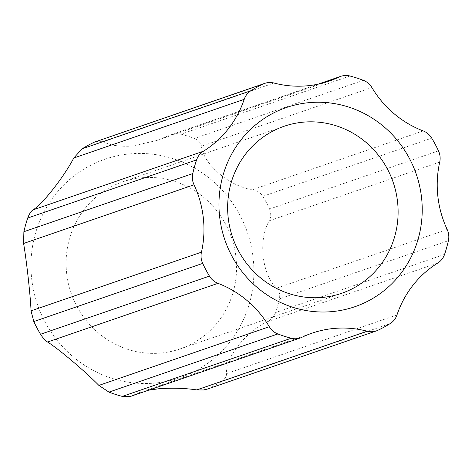 <?xml version="1.0" encoding="UTF-8"?>
<svg xmlns="http://www.w3.org/2000/svg" width="472" height="472" viewBox="0 0 472 472"><rect width="100%" height="100%" fill="white"/><g stroke="black" fill="none" stroke-linecap="round" stroke-linejoin="round"><path stroke-width="0.35" stroke-dasharray="2.36 1.77" d="M318.919 83.975L170.787 134.868L175.147 133.847L181.065 134.172L349.976 76.016M168.699 135.7L156.338 140.597L132.119 146.09C119.239 146.786 109.728 145.329 103.575 141.718L274.002 83.037M129.776 153.89A115.51 110.979 -109 0 1 253.175 258.237A115.51 110.979 -109 0 1 155.076 383.058A115.51 110.979 -109 0 1 31.677 278.71A115.51 110.979 -109 0 1 129.776 153.89M363.334 80.305L194.429 138.461A135.895 130.567 71 0 0 181.065 134.172M194.429 138.461C198.47 140.379 200.812 142.969 201.461 146.214L371.883 87.532M423.189 130.921L252.768 189.596C230.147 187.018 203.296 164.315 201.461 146.214M252.768 189.596C256.762 190.275 260.119 192.511 262.833 196.311L431.744 138.148M438.482 150.857L269.577 209.019A135.895 130.567 71 0 0 262.833 196.311M269.577 209.019C271.182 213.385 271.093 217.303 269.3 220.766L439.721 162.091M447.161 229.463L276.734 288.144C261.883 274.804 257.989 239.552 269.3 220.766M276.734 288.144C279.206 290.77 280.126 294.339 279.495 298.847L448.4 240.69M444.571 254.378L275.666 312.535A135.895 130.567 71 0 0 279.495 298.847M275.666 312.535C273.837 316.812 271.064 319.868 267.353 321.709L437.774 263.028M396.987 314.924L226.566 373.606C224.707 358.519 246.048 331.368 267.353 321.709M226.566 373.606C226.589 376.461 224.825 379.169 221.285 381.73L390.191 323.574M378.037 330.217L209.131 388.373A135.895 130.567 71 0 0 221.285 381.73M209.131 388.373L207.438 389.064M161.011 353.032A88.335 84.866 -109 0 1 68.316 283.253A88.335 84.866 -109 0 1 122.578 181.885A88.335 84.866 -109 0 1 141.665 177.785A88.335 84.866 -109 0 1 234.354 247.558A88.335 84.866 -109 0 1 180.092 348.926A88.335 84.866 -109 0 1 161.011 353.032M302.062 337.238L131.641 395.919L139.087 392.71L148.521 390.214M131.641 395.919L130.431 396.445M95.851 141.541L103.575 141.718M318.081 84.158L170.787 134.874M156.338 140.597L329.22 81.072M122.578 181.885L284.12 126.266M180.092 348.926L341.634 293.307M139.087 392.716L311.968 333.185"/><path stroke-width="0.71" d="M332.129 311.603A105.321 101.191 -109 0 1 219.616 216.465A105.321 101.191 -109 0 1 309.06 102.654A105.321 101.191 -109 0 1 421.573 197.797A105.321 101.191 -109 0 1 332.129 311.603M303.207 122.165A88.335 84.866 71 0 0 284.12 126.266A88.335 84.866 71 0 0 229.858 227.634A88.335 84.866 71 0 0 322.553 297.407A88.335 84.866 71 0 0 341.634 293.307A88.335 84.866 71 0 0 395.896 191.939A88.335 84.866 71 0 0 303.207 122.165M376.391 330.896L207.438 389.064L203.426 389.972L196.759 389.901L367.186 331.22A16.986 16.319 71 0 0 372.721 331.68A16.986 16.319 71 0 0 376.391 330.896A16.986 16.319 71 0 0 378.037 330.217A135.895 130.567 71 0 0 390.191 323.574A16.986 16.319 71 0 0 396.987 314.924A101.922 97.922 71 0 1 437.774 263.028A16.986 16.319 71 0 0 444.571 254.378A135.895 130.567 71 0 0 448.4 240.69A16.986 16.319 71 0 0 447.161 229.463A101.922 97.922 71 0 1 439.721 162.091A16.986 16.319 71 0 0 438.482 150.857A135.895 130.567 71 0 0 431.744 138.148A16.986 16.319 71 0 0 423.189 130.921A101.922 97.922 71 0 1 371.883 87.532A16.986 16.319 71 0 0 363.334 80.305A135.895 130.567 71 0 0 349.976 76.016A16.986 16.319 71 0 0 344.442 75.555A16.986 16.319 71 0 0 340.772 76.346A16.986 16.319 71 0 0 339.12 77.019L318.919 83.975M264.798 83.367A16.986 16.319 71 0 0 263.146 84.04L94.241 142.196L264.798 83.367A16.986 16.319 71 0 1 274.002 83.037A101.922 97.922 71 0 0 307.195 85.804A101.922 97.922 71 0 0 329.22 81.072A101.922 97.922 71 0 0 339.12 77.019M148.521 390.214L158.911 388.733C172.528 387.783 185.148 388.173 196.759 389.901M263.146 84.04A135.895 130.567 71 0 0 250.992 90.689A16.986 16.319 71 0 0 244.195 99.338L73.774 158.014C63.779 177.177 42.433 204.335 32.987 209.91L203.408 151.235A101.922 97.922 71 0 0 244.195 99.338M94.241 142.196A135.895 130.567 71 0 0 82.087 148.845L250.992 90.689M203.408 151.235A16.986 16.319 71 0 0 196.612 159.884A135.895 130.567 71 0 0 192.782 173.566A16.986 16.319 71 0 0 194.027 184.794L23.6 243.475C26.603 260.892 30.497 296.15 31.04 310.853L201.461 252.172A101.922 97.922 71 0 0 194.027 184.794M196.612 159.884L27.706 218.04A135.895 130.567 71 0 0 23.877 231.722L192.782 173.566M201.461 252.172A16.986 16.319 71 0 0 202.7 263.4A135.895 130.567 71 0 0 209.444 276.108A16.986 16.319 71 0 0 217.993 283.342L47.572 342.017C58.339 348.684 85.184 371.387 98.878 385.406L269.3 326.724A101.922 97.922 71 0 0 217.993 283.342M202.7 263.4L33.795 321.556A135.895 130.567 71 0 0 40.533 334.264L209.444 276.108M269.3 326.724A16.986 16.319 71 0 0 277.855 333.958A135.895 130.567 71 0 0 291.212 338.241A16.986 16.319 71 0 0 300.416 337.917A16.986 16.319 71 0 0 302.062 337.238A101.922 97.922 71 0 1 311.968 333.185A101.922 97.922 71 0 1 367.186 331.22M277.855 333.958L108.944 392.114A135.895 130.567 71 0 0 122.301 396.403L291.212 338.241M300.416 337.917L130.431 396.445L122.301 396.403M108.944 392.114L98.878 385.406M47.572 342.017C45.383 340.725 43.035 338.141 40.533 334.264M33.795 321.556L31.04 310.853M23.6 243.475L23.877 231.722M27.706 218.04C29.317 213.834 31.075 211.126 32.987 209.91M73.774 158.014L82.087 148.845M340.772 76.346L318.081 84.158"/></g></svg>
